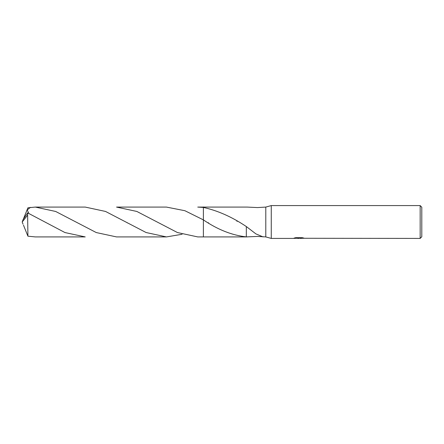 <?xml version="1.0" encoding="UTF-8"?>
<svg xmlns="http://www.w3.org/2000/svg" width="444" height="444" viewBox="0 0 444 444"><rect width="100%" height="100%" fill="white"/><g stroke="black" fill="none" stroke-linecap="round" stroke-linejoin="round"><path stroke-width="0.67" d="M295.077 237.829L299.295 237.829L299.295 238.112L293.051 238.422L271.267 238.422L265.79 236.918L265.79 207.082L271.267 205.578L420.157 205.578L421.8 207.22L421.8 236.78L420.157 238.422L296.725 238.262M271.267 238.422L271.267 205.578M298.634 238.422L297.857 238.422M420.157 238.422L420.157 205.578M299.295 238.112L294.045 238.112L295.754 237.679L302.231 237.679L304.112 238.162L300.311 238.411M247.008 236.918L203.391 236.918L203.391 207.082L197.747 207.082L203.391 207.437L203.391 207.082L247.008 207.082M203.391 236.918L203.391 219.891L184.898 210.717L166.45 207.082L116.539 207.082L136.857 211.455L177.434 232.539L197.752 236.918L203.391 236.918L203.391 219.891C217.604 229.598 231.923 235.27 246.331 236.896M265.79 236.918L257.514 236.43L246.315 236.907L246.326 226.962M247.119 207.082L257.514 207.57L265.79 207.082M203.391 207.437C217.693 210.589 232.007 216.955 246.32 226.54L255.888 233.883L263.109 236.918M298.89 238.151L302.902 237.829M203.391 219.824L203.391 206.943M23.477 218.831L27.922 207.809L35.337 207.082L55.683 211.472L96.276 232.562L116.539 236.918L166.45 236.918L146.104 232.528L105.55 211.449L85.237 207.082L35.337 207.082M182.101 234.266L166.45 236.918M27.628 215.096L27.922 236.191L35.337 236.918L85.237 236.918L64.957 232.556L27.628 212.881L23.11 219.519L22.2 222L27.628 215.096L27.628 212.881M28.799 213.42L27.234 209.912L30.447 207.348M23.477 225.169L27.922 236.191M23.033 224.165L22.2 222M208.286 222.705L208.613 222.894M237.185 221.328L236.796 221.106M127.073 222.71L127.395 222.894"/></g></svg>
